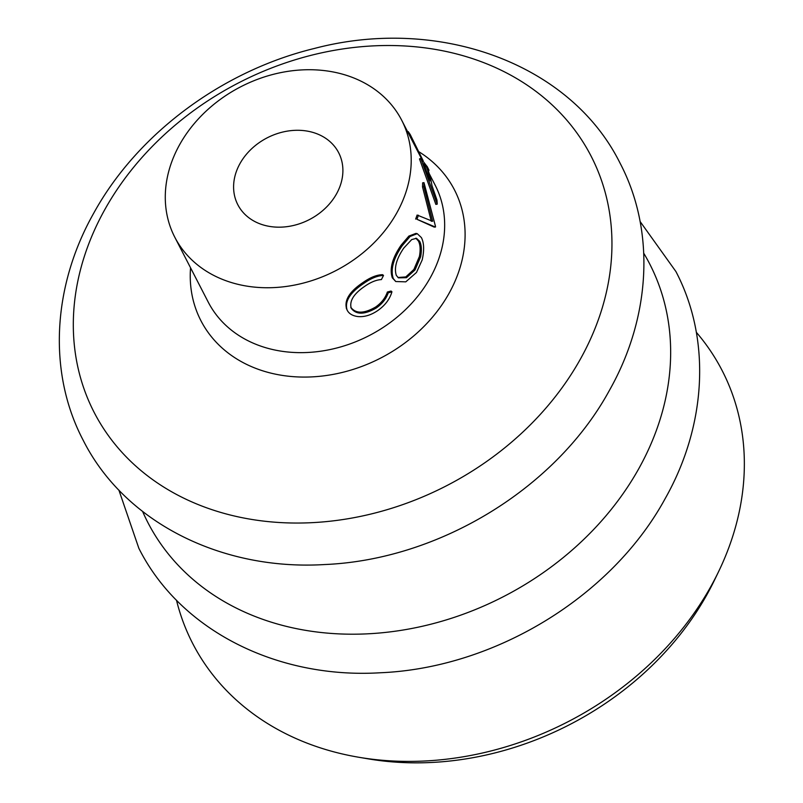 <?xml version="1.0" encoding="UTF-8"?>
<svg xmlns="http://www.w3.org/2000/svg" width="803" height="803" viewBox="0 0 803 803"><rect width="100%" height="100%" fill="white"/><g stroke="black" fill="none" stroke-linecap="round" stroke-linejoin="round"><path stroke-width="1.2" d="M397.967 277.507L405.806 276.915L413.886 269.447L419.407 256.488C420.631 249.853 420.31 244.694 418.423 241.02L419.678 241.322L416.476 238.3L411.698 239.585L403.758 248.097C396.471 258.787 393.982 267.871 396.301 275.359L398.429 277.848L406.469 277.697L415.021 269.949L420.611 256.87C421.866 250.175 421.555 244.995 419.678 241.322M422.187 259.931L416.486 272.458L405.776 281.853L395.749 281.532L393.259 278.531C390.348 269.537 393.36 258.566 402.273 245.618L410.092 236.453L417.259 233.683L421.384 237.588C424.074 242.847 424.335 250.295 422.187 259.931M176.489 600.202A297.833 241.502 -27.3 0 0 358.539 757.219L367.995 758.825A286.551 232.358 -27.3 0 0 707.001 594.531A286.551 232.358 -27.3 0 0 714.389 580.328L718.565 571.686A297.833 241.502 -27.3 0 0 696.342 332.312M358.539 757.219A297.833 241.502 -27.3 0 0 710.886 586.451A297.833 241.502 -27.3 0 0 718.565 571.686M239.967 163.601A56.732 46.002 -27.3 0 0 237.818 204.715A56.732 46.002 -27.3 0 0 285.727 226.807A56.732 46.002 -27.3 0 0 336.527 193.854A56.732 46.002 -27.3 0 0 338.675 152.741A56.732 46.002 -27.3 0 0 290.756 130.658A56.732 46.002 -27.3 0 0 239.967 163.601M415.653 219.089A127.647 103.497 -27.3 0 0 417.098 215.053L432.656 221.317L423.884 186.718L422.519 186.878A127.647 103.497 -27.3 0 0 422.619 182.843L423.984 182.642L435.527 226.516A129.062 104.651 -27.3 0 1 435.427 227.068L434.082 227.058L416.938 219.289A129.062 104.651 -27.3 0 0 418.403 215.214M431.311 221.317L422.519 186.878M427.035 166.301L427.688 167.566A129.062 104.651 -27.3 0 1 429.033 170.306L427.136 167.566A129.062 104.651 -27.3 0 1 431.934 185.503L436.962 200.047A129.062 104.651 -27.3 0 1 437.213 204.143L435.848 204.394L419.658 159.375A127.647 103.497 -27.3 0 0 419.517 158.874L420.852 158.402L427.256 166.753M396.873 212.765A127.647 103.497 -27.3 0 0 401.711 120.259A127.647 103.497 -27.3 0 0 293.908 70.564A127.647 103.497 -27.3 0 0 179.621 144.691A127.647 103.497 -27.3 0 0 174.783 237.196A127.647 103.497 -27.3 0 0 282.586 286.902A127.647 103.497 -27.3 0 0 396.873 212.765M395.749 281.532L392.306 277.818C389.385 268.834 392.326 257.934 401.149 245.126L408.878 236.072L415.964 233.392L417.259 233.683M347.117 310.068C344.467 301.486 349.998 292.613 363.699 283.449C371.066 278.26 377.671 275.6 383.513 275.459L381.405 279.585C376.416 279.825 370.896 282.044 364.833 286.259C353.671 293.828 349.154 301.185 351.282 308.322L350.781 307.278C355.739 313.832 364.02 313.752 375.643 307.017C381.475 302.912 385.39 297.923 387.367 292.031L391.041 291.027L391.934 291.79C389.836 299.138 385.109 305.391 377.741 310.57C370.896 315.218 364.191 317.205 357.596 316.523C352.356 315.76 348.863 313.612 347.117 310.068L346.304 308.191M346.665 309.004C344.005 300.422 349.446 291.599 362.986 282.536C370.273 277.406 376.818 274.787 382.619 274.696L383.513 275.459M351.192 308.151L351.282 308.322C356.251 314.876 364.602 314.746 376.346 307.94L375.643 307.017M376.346 307.94C382.248 303.785 386.213 298.746 388.23 292.824L387.367 292.031M388.23 292.824L391.934 291.79M363.699 283.449L362.986 282.536M393.259 278.531L392.306 277.818M402.273 245.618L401.149 245.126M413.886 269.447L415.021 269.949M418.423 241.02L415.824 238.19M423.884 186.718A129.062 104.651 -27.3 0 0 423.984 182.642M435.427 227.068L416.938 219.289M429.033 170.306L427.758 170.929M437.213 204.143L420.993 158.914L419.658 159.375M420.993 158.914A129.062 104.651 -27.3 0 0 420.852 158.402M426.443 166.723L423.522 163.732L430.237 180.866A129.062 104.651 -27.3 0 0 426.443 166.723L424.807 166.873M426.142 170.206A127.647 103.497 -27.3 0 0 425.138 167.255M423.141 160.7L410.263 134.623A129.062 104.651 -27.3 0 0 408.205 131.592L407.713 131.913M410.263 134.623L409.379 135.145M142.633 511.501A282.265 228.875 -27.3 0 0 379.046 633.045A282.265 228.875 -27.3 0 0 638.937 468.4A282.265 228.875 -27.3 0 0 643.755 253.256M580.549 358.821A279.564 226.687 -27.3 0 0 468.882 57.455A279.564 226.687 -27.3 0 0 104.721 209.734A279.564 226.687 -27.3 0 0 216.388 511.099A279.564 226.687 -27.3 0 0 580.549 358.821M190.552 267.811A142.653 115.672 -27.3 0 0 290.034 376.376A142.653 115.672 -27.3 0 0 449.078 293.286A142.653 115.672 -27.3 0 0 419.166 151.908M174.783 237.196L208.228 302.099A127.647 103.497 -27.3 0 0 316.031 351.804A127.647 103.497 -27.3 0 0 430.318 277.667A127.647 103.497 -27.3 0 0 435.156 185.162L429.244 173.699M118.894 490.101L138.849 548.288C180.153 630.546 277.346 679.037 380.281 672.763C494.758 668.036 611.916 596.599 665.275 498.412C706.51 425.48 711.408 339.267 675.905 271.534L640.101 221.508M83.09 440.074C124.385 522.331 221.578 570.823 324.522 564.549C438.99 559.821 556.158 488.385 609.517 390.198C650.751 317.265 655.639 231.053 620.147 163.32C570.431 62.945 438.097 15.769 314.264 48.491C222.029 70.905 137.273 133.89 93.71 213.207C52.486 286.129 47.588 372.341 83.09 440.074M421.856 159.355L401.711 120.259"/></g></svg>
